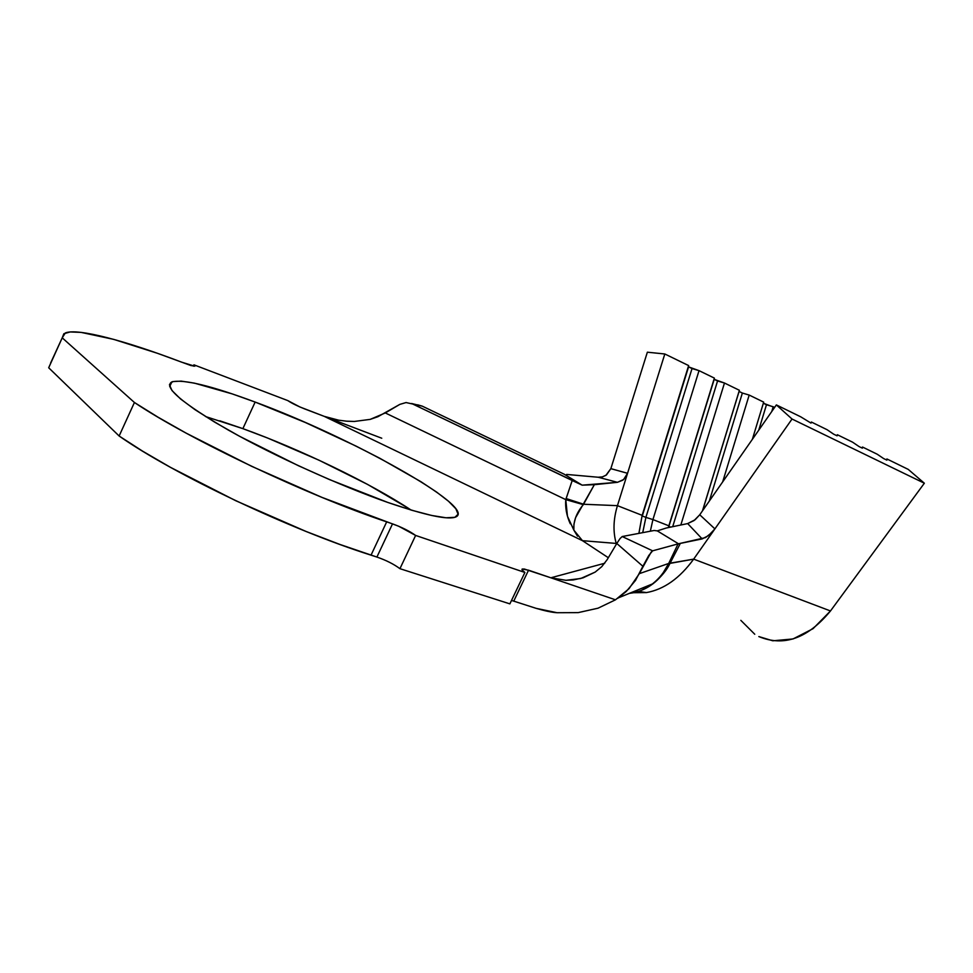 <?xml version="1.0" encoding="UTF-8"?>
<svg xmlns="http://www.w3.org/2000/svg" width="973" height="973" viewBox="0 0 973 973"><rect width="100%" height="100%" fill="white"/><g stroke="black" fill="none" stroke-linecap="round" stroke-linejoin="round"><path stroke-width="1.46" d="M411.068 510.034C370.689 483.289 300.402 449.319 242.873 428.643L255.145 402.068C350.633 437.157 476.478 507.152 456.057 516.858C448.602 520.275 425.809 515.459 387.704 502.409L411.968 510.302L431.647 515.459L446.06 517.782L454.89 517.308L458.088 514.218L455.851 508.77L448.553 501.29L436.695 492.131L420.859 481.659L379.859 458.283L356.045 446.096L305.267 422.464L255.145 402.068L232.206 393.895L194.454 383.143L181.197 381.112L172.659 381.611L169.448 384.749L172.002 390.562L180.552 398.954L195.001 409.669L214.96 422.306L239.613 436.305L298.37 465.69L329.531 479.592L387.704 502.409C339.857 485.697 274.204 455.972 228.57 430.2C181.975 403.126 163.063 387.023 171.844 381.903C183.532 379.008 211.299 385.734 255.145 402.068L242.873 428.643L219.801 420.798M566.627 474.435L598.213 477.244L566.627 474.435M763.343 403.236L774.605 407.444L773.207 406.763L771.771 411.494L773.207 406.763L766.469 404.756L758.745 430.175L766.469 404.756L763.343 403.236M647.361 352.202L664.814 353.977L688.641 365.58L688.568 366.882L699.028 370.64L714.377 378.108L714.194 379.348L724.471 383.021L739.383 390.282L739.091 391.45L742.363 393.043L749.186 395.062L763.683 402.117L749.186 395.062L722.671 481.89L749.186 395.062L742.363 393.043L709.341 501.022L742.363 393.043L739.091 391.45L702.603 510.679L739.383 390.282L724.471 383.021L680.832 524.994L724.471 383.021L717.563 380.978L672.696 526.685L717.563 380.978L714.194 379.348L668.877 526.405L670.677 527.098L668.877 526.405L714.194 379.348L714.377 378.108L699.028 370.64L652.932 519.57L668.852 525.821L714.377 378.108L668.342 527.585L668.852 525.821L668.536 527.548L668.852 525.821L652.932 519.57L699.028 370.64L692.034 368.56L645.89 517.393L652.932 519.57L650.329 531.209L652.932 519.57L645.89 517.393L692.034 368.56L688.568 366.882L642.302 515.982L645.89 517.393L642.715 532.657L645.89 517.393L642.302 515.982L688.568 366.882L688.641 365.58L664.814 353.977L617.441 505.656L642.156 515.349L688.641 365.58L642.156 515.349L638.933 533.374L642.156 515.349L638.957 532.973L642.156 515.349L617.441 505.656L627.549 473.292L625.688 477.159L622.854 480.151L617.454 482.316L598.213 477.244L602.506 476.867L606.447 474.946L610.849 468.633L627.549 473.292L664.814 353.977L647.361 352.202L610.849 468.633L647.361 352.202M752.372 439.322L763.683 402.117L752.372 439.322M886.269 459.852L886.914 458.964L908.235 469.387L886.914 458.964L886.877 460.144L883.654 458.575L877.245 454.233L862.516 447.033L877.245 454.233L883.654 458.575L886.877 460.144L886.914 458.964L886.269 459.852M702.47 510.861L739.383 390.282L702.47 510.861M861.871 447.933L862.516 447.033L862.37 448.176L859.05 446.558L852.555 442.156L837.364 434.736L852.555 442.156L859.05 446.558L862.37 448.176L862.516 447.033L861.871 447.933M836.707 435.649L837.364 434.736L837.096 435.831L833.654 434.165L827.074 429.701L811.397 422.039L827.074 429.701L833.654 434.165L837.096 435.831L837.364 434.736L836.707 435.649M616.237 543.433C612.917 531.854 613.318 519.254 617.441 505.656L583.691 504.257L566.128 498.541L565.775 499.636L583.362 504.634L594.345 484.688L582.17 485.162L572.209 480.516L566.128 498.541L583.691 504.257L617.441 505.656C613.318 519.254 612.917 531.854 616.237 543.433L582.45 540.672L608.32 557.711L582.45 540.672L324.228 416.359L582.45 540.672L616.237 543.433L616.432 544.077L616.237 543.433M810.74 422.963L811.397 422.039L810.995 423.097L800.779 416.845L776.369 404.914L699.745 514.778L714.912 528.886L712.041 532.389L705.522 537.607L678.485 543.785L702.178 538.908L687.68 523.583L695.123 519.74L699.745 514.778L776.369 404.914L800.779 416.845L810.995 423.097L811.397 422.039L810.74 422.963M663.148 572.817L668.694 563.452L639.322 573.656L651.144 552.141L652.615 550.827L678.072 543.895L668.816 563.209L669.983 563.391L668.694 563.452L678.072 543.895L679.932 544.235L670.093 563.16L668.828 563.185L669.983 563.391C661.482 578.655 650.183 588.239 636.074 592.131C637.108 592.776 642.557 590.052 652.409 583.946C646.048 588.726 639.492 591.706 632.754 592.873L629.385 593.36M347.361 421.248L354.33 421.455L370.202 419.375L385.296 412.941L565.775 499.636L572.209 480.516L412.394 403.868L582.17 485.162L564.206 474.216L422.282 406.155L406.069 402.554L399.867 404.367L385.296 412.941L565.775 499.636L567.454 516.237L573.863 530.151C573.255 521.382 576.417 512.88 583.362 504.634L565.775 499.636C565.131 507.736 566.627 515.787 570.275 523.79M654.124 530.492L657.286 530.881L666.335 527.998L687.68 523.583L666.335 527.998L657.286 530.881L678.485 543.785L657.286 530.881L654.124 530.492L622.221 536.537L654.124 530.492M642.654 589.796L652.457 583.909C659.268 578.582 664.681 571.759 668.694 563.452L639.322 573.656L628.984 588.738L615.495 599.806L550.852 577.792L565.945 580.309L573.328 579.92L583.046 577.84L595.148 572.112L601.752 566.675L607.188 559.621L616.785 543.481L607.188 559.621L601.752 566.675L595.148 572.112L580.711 578.509L565.945 580.309L550.852 577.792L615.495 599.806L598.03 608.198L578.157 612.625L557.103 612.722L536.208 608.368L513.744 601.132L528.534 570.19L550.852 577.792L604.72 563.245L550.852 577.792L524.35 569.035L522.173 569.047L522.355 570.239L524.885 572.465L415.629 535.442L398.735 526.259L321.954 497.385L251.679 466.322L186.05 433.082L158.003 417.174L134.42 402.494L62.223 337.826L63.853 333.727L70.299 331.939L81.112 332.389L113.732 339.382L157.261 353.235L191.073 365.593L194.965 365.982L193.931 364.826L287.753 400.572L299.842 406.945L324.228 416.359L304.561 408.879C297.41 406.045 291.815 403.272 287.753 400.572L193.931 364.826L193.323 366.164L193.931 364.826L194.795 366.213L181.732 362.199C125.772 340.866 77.864 327.937 65.337 332.936L62.223 337.826L134.42 402.494L119.132 436.001C173.887 474.471 291.73 530.188 371.029 555.157L386.682 521.869C307.894 495.549 189.869 439.711 134.42 402.494L119.132 436.001L48.686 367.77L62.223 337.826L50.584 363.099M615.495 599.806L598.03 608.198L578.157 612.625L557.103 612.722C552.299 612.467 545.33 611.02 536.208 608.368L513.744 601.132L528.534 570.19L522.209 569.023C521.492 569.473 522.379 570.616 524.885 572.465L509.876 603.868L399.939 568.682L415.629 535.442L524.885 572.465L509.876 603.868L399.939 568.682C393.907 564.182 386.232 560.302 376.904 557.055L371.029 555.157L386.682 521.869L392.52 523.863L376.904 557.055L339.796 544.406L306.045 531.453L235.746 500.718L170.348 467.271L142.484 451.083L119.132 436.001L48.686 367.77L50.912 362.844M577.488 536.159L573.863 530.151L573.924 524.216L575.578 517.672L594.345 484.688L617.454 482.316L582.17 485.162L564.206 474.216L422.282 406.155L417.624 404.804M338.738 420.202L324.228 416.359L381.757 438.227L324.228 416.359L338.738 420.202L346.473 421.175L354.33 421.455L370.202 419.375L377.925 416.699L399.867 404.367L406.118 402.542M511.494 600.475L513.622 601.095M408.332 508.247L367.599 484.432L318.791 460.107L267.563 438.008L242.873 428.643L205.51 416.529M638.592 591.438L646.449 592.581L633.605 592.703L646.449 592.581C663.951 589.468 679.689 578.315 693.664 559.134L670.105 563.16L679.932 544.235L678.072 543.895L652.615 550.827L622.221 536.537L620.105 538.495L622.221 536.537L652.615 550.827L648.809 555.449L642.885 566.286L616.785 543.481L620.105 538.495L616.785 543.481L642.885 566.286L635.491 580.443L626.235 591.487L617.758 598.31M422.282 406.155L411.543 403.491L422.282 406.155M629.58 593.335L632.754 592.873M573.863 530.151L582.45 540.672M643.056 589.662L653.163 583.654C661.372 576.721 666.979 569.971 669.983 563.391L693.664 559.134C679.689 578.315 663.951 589.468 646.449 592.581L635.478 590.988M693.664 559.134L792.034 419.022L776.369 404.914L792.034 419.022L924.35 483.216L908.235 469.387L924.35 483.216L792.034 419.022L693.664 559.134L830.48 610.959L693.664 559.134M758.867 636.585C783.91 646.996 807.785 638.458 830.48 610.959L924.35 483.216L830.48 610.959L813.075 628.655L793.031 638.957L772.805 640.793L758.831 636.573M610.837 468.658L627.549 473.292L623.632 479.519L617.454 482.316L598.213 477.244L602.214 476.94L605.924 475.311L610.849 468.633M740.83 620.348L754.756 634.25M699.745 514.778L714.912 528.886L708.551 535.576L702.178 538.908L687.68 523.583L694.077 520.543L699.745 514.778M376.904 557.055L392.52 523.863C401.813 527.244 409.511 531.1 415.629 535.442L399.939 568.682M169.703 386.585L171.844 381.903M618.5 597.799L652.396 583.958"/></g></svg>
